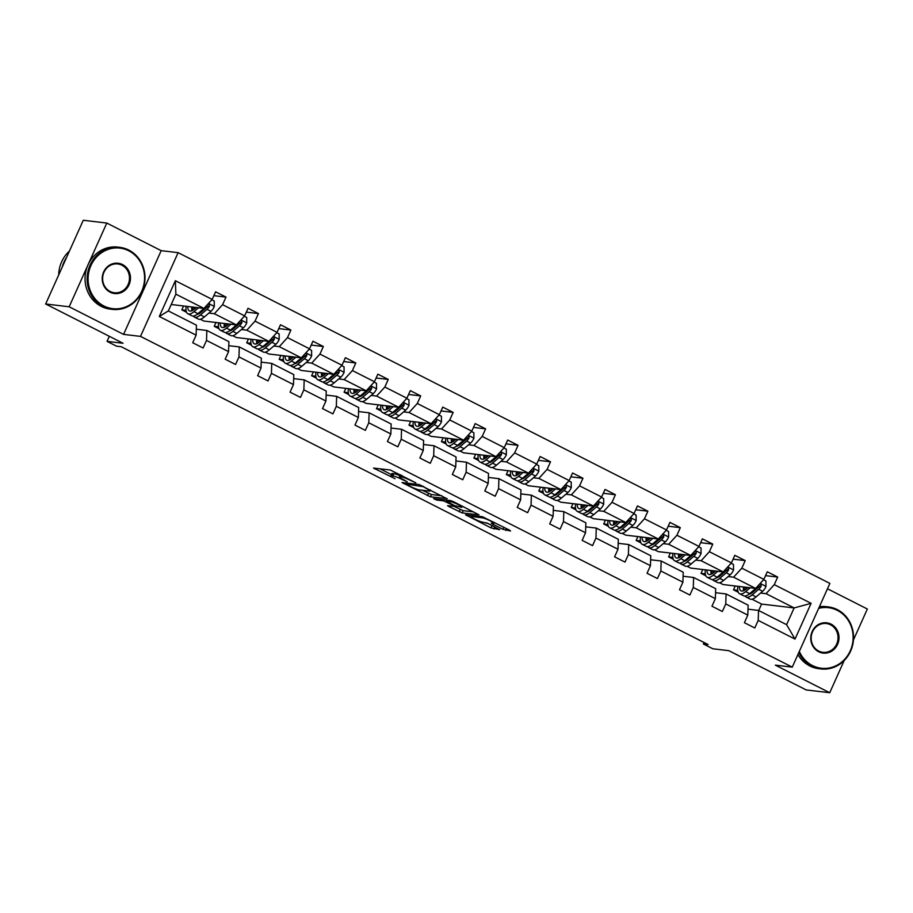 <?xml version="1.0" encoding="UTF-8"?>
<svg xmlns="http://www.w3.org/2000/svg" width="913" height="913" viewBox="0 0 913 913"><rect width="100%" height="100%" fill="white"/><g stroke="black" fill="none" stroke-linecap="round" stroke-linejoin="round"><path stroke-width="1.37" d="M415.814 482.817L390.365 470.012L373.554 468.084L395.044 478.709A7.852 0.959 -155.8 0 1 390.844 475.844A7.852 0.959 -155.8 0 1 391.472 475.753L392.852 475.913A7.852 0.959 -155.8 0 1 402.348 479.576L407.221 481.802L403.637 479.736A7.852 0.959 -155.8 0 1 399.426 476.86A7.852 0.959 -155.8 0 1 400.054 476.769L401.446 476.928A7.852 0.959 -155.8 0 1 410.93 480.592L415.814 482.817M45.65 303.983L83.277 220.273L106.798 223.057L69.171 306.779L45.65 303.983L123.038 343.265L107.038 341.359L116.51 346.164L121.212 346.723L708.066 644.532L703.352 643.973L712.825 648.778L728.814 650.672L806.202 689.943L829.723 692.727L844.217 660.487M853.45 639.945L867.35 609.017L827.475 588.771M502.915 529.3L510.538 531.001L509.42 530.076L482.361 516.701L465.539 514.761L490.954 527.885L499.742 529.666L488.124 523.537L482.361 522.065A6.562 0.799 -155.8 0 1 475.479 519.508A6.562 0.799 -155.8 0 1 470.914 516.598A6.562 0.799 -155.8 0 1 471.439 516.518L482.384 517.819A6.562 0.799 -155.8 0 1 489.265 520.364A6.562 0.799 -155.8 0 1 493.83 523.275A6.562 0.799 -155.8 0 1 493.305 523.354L491.285 523.172L492.598 524.073L502.915 529.3L503.839 527.235M69.171 306.779L123.575 334.386L140.499 336.383L792.256 667.129L775.32 665.132L829.723 692.727M447.039 498.772L418.85 484.472L402.04 482.532L430.411 496.809L447.119 498.578M453.578 501.728L478.983 514.852L462.161 512.912L448.888 506.544L447.575 505.642L454.514 506.407L453.396 505.482L443.581 500.872L436.562 500.039L433.572 498.601L450.611 500.586L453.578 501.728M747.998 609.176L758.532 610.432L786.607 624.675L795.029 639.089L758.212 620.395L754.8 627.973L744.403 622.7L747.804 615.122L725.755 603.927L722.354 611.505L711.946 606.232L715.358 598.654L693.298 587.458L689.897 595.036L679.5 589.764L682.901 582.186L660.852 570.99L657.44 578.568L647.043 573.296L650.444 565.718L628.395 554.522L624.994 562.1L614.586 556.827L617.998 549.249L595.949 538.054L592.537 545.632L582.14 540.359L585.541 532.781L563.492 521.585L560.091 529.163L549.683 523.891L553.095 516.313L531.046 505.117L527.634 512.695L517.237 507.423L520.638 499.845L498.589 488.649L495.177 496.227L484.78 490.954L488.193 483.365L466.132 472.181L462.731 479.759L452.323 474.486L455.735 466.897L433.686 455.713L430.274 463.29L419.877 458.018L423.278 450.429L401.229 439.244L397.828 446.822L387.42 441.55L390.832 433.96L368.784 422.776L365.371 430.354L354.974 425.081L358.375 417.492L336.326 406.308L332.914 413.886L322.517 408.613L325.93 401.024L303.869 389.84L300.468 397.417L290.06 392.134L293.472 384.556L271.423 373.371L268.011 380.949L257.614 375.665L261.015 368.087L238.966 356.903L235.565 364.481L225.157 359.197L228.57 351.619L206.521 340.435L203.108 348.013L192.711 342.729L196.112 335.151L159.296 316.469L175.364 280.713L212.181 299.407L215.594 291.818L225.99 297.102L222.578 304.68L244.638 315.875L248.039 308.286L258.447 313.57L255.035 321.148L277.084 332.343L280.496 324.754L290.893 330.038L287.492 337.616L309.541 348.812L312.942 341.222L323.35 346.506L319.938 354.084L341.987 365.28L345.399 357.691L355.796 362.975L352.395 370.552L374.444 381.748L377.845 374.17L388.253 379.443L384.841 387.021L406.901 398.216L410.302 390.638L420.699 395.911L417.298 403.489L439.347 414.685L442.759 407.107L453.156 412.379L449.755 419.957L471.804 431.153L475.205 423.575L485.613 428.848L482.201 436.425L504.25 447.621L507.662 440.043L518.059 445.316L514.658 452.894L536.707 464.089L540.108 456.511L550.516 461.784L547.104 469.362L569.164 480.558L572.565 472.98L582.962 478.252L579.561 485.83L601.61 497.026L605.022 489.448L615.419 494.72L612.018 502.298L634.067 513.494L637.468 505.916L647.876 511.189L644.464 518.778L666.513 529.962L669.925 522.384L680.322 527.657L676.921 535.246L698.97 546.431L702.371 538.853L712.779 544.125L709.367 551.714L731.427 562.899L734.828 555.321L745.225 560.593L741.824 568.183L763.873 579.367L767.285 571.789L777.682 577.062L774.281 584.651L811.098 603.333L795.029 639.089M758.532 610.432L758.212 620.395M140.499 336.383L178.126 252.661L829.883 583.407L792.256 667.129M728.152 576.571L733.596 577.21L755.656 588.406L723.096 584.548L719.535 582.745M720.391 575.647L719.124 575.498M705.281 573.855L701.047 573.353L702.77 569.518M705.783 575.761L701.047 573.353M755.656 588.406L763.873 579.367M733.596 577.21L741.824 568.183M715.541 592.708L726.075 593.952L748.124 605.148L747.804 615.122M726.075 593.952L725.755 603.927M695.706 560.103L701.15 560.742L723.199 571.937L690.65 568.08L687.09 566.277M687.934 559.178L686.679 559.03M672.824 557.387L668.601 556.884L670.325 553.05M673.338 559.292L668.601 556.884M723.199 571.937L731.427 562.899M701.15 560.742L709.367 551.714M683.095 576.24L693.618 577.484L715.678 588.68L715.358 598.654M693.618 577.484L693.298 587.458M663.249 543.634L668.693 544.274L690.742 555.469L658.193 551.612L654.632 549.809M655.488 542.71L654.222 542.562M640.378 540.918L636.144 540.416L637.867 536.582M640.88 542.824L636.144 540.416M690.742 555.469L698.97 546.431M668.693 544.274L676.921 535.246M650.638 559.772L661.172 561.016L683.221 572.211L682.901 582.186M661.172 561.016L660.852 570.99M630.803 527.166L636.247 527.805L658.296 539.001L625.747 535.144L622.187 533.34M623.031 526.242L621.764 526.093M607.921 524.45L603.687 523.948L605.422 520.113M608.435 526.356L603.687 523.948M658.296 539.001L666.513 529.962M636.247 527.805L644.464 518.778M618.192 543.303L628.715 544.547L650.764 555.743L650.444 565.718M628.715 544.547L628.395 554.522M598.346 510.698L603.79 511.337L625.839 522.533L593.29 518.675L589.73 516.861M590.585 509.774L589.319 509.625M575.464 507.982L571.241 507.48L572.965 503.645M575.977 509.888L571.241 507.48M625.839 522.533L634.067 513.494M603.79 511.337L612.018 502.298M585.735 526.835L596.269 528.079L618.318 539.275L617.998 549.249M596.269 528.079L595.949 538.054M565.889 494.23L571.333 494.869L593.393 506.064L560.833 502.207L557.272 500.392M558.128 493.305L556.862 493.157M543.018 491.514L538.784 491.011L540.507 487.177M543.52 493.419L538.784 491.011M593.393 506.064L601.61 497.026M571.333 494.869L579.561 485.83M553.278 510.367L563.812 511.611L585.861 522.807L585.541 532.781M563.812 511.611L563.492 521.585M533.443 477.761L538.887 478.401L560.936 489.596L528.387 485.739L524.827 483.924M525.671 476.837L524.416 476.689M510.561 475.045L506.338 474.543L508.062 470.709M511.075 476.951L506.338 474.543M560.936 489.596L569.164 480.558M538.887 478.401L547.104 469.362M520.832 493.899L531.366 495.143L553.415 506.338L553.095 516.313M531.366 495.143L531.046 505.117M500.986 461.293L506.43 461.932L528.479 473.128L495.93 469.271L492.369 467.456M493.225 460.369L491.959 460.22M478.115 458.577L473.881 458.075L475.605 454.24M478.617 460.483L473.881 458.075M528.479 473.128L536.707 464.089M506.43 461.932L514.658 452.894M488.375 477.431L498.909 478.674L520.958 489.87L520.638 499.845M498.909 478.674L498.589 488.649M468.54 444.825L473.984 445.464L496.033 456.66L463.484 452.802L459.924 450.988M460.768 443.901L459.501 443.752M445.658 442.109L441.424 441.607L443.159 437.761M446.172 444.015L441.424 441.607M496.033 456.66L504.25 447.621M473.984 445.464L482.201 436.425M455.929 460.962L466.452 462.206L488.512 473.402L488.193 483.365M466.452 462.206L466.132 472.181M436.083 428.345L441.527 428.996L463.576 440.192L431.027 436.334L427.467 434.52M428.323 427.432L427.056 427.284M413.201 425.641L408.978 425.138L410.702 421.292M413.715 427.546L408.978 425.138M463.576 440.192L471.804 431.153M441.527 428.996L449.755 419.957M423.472 444.494L434.006 445.738L456.055 456.934L455.735 466.897M434.006 445.738L433.686 455.713M403.626 411.877L409.081 412.528L431.13 423.712L398.57 419.866L395.009 418.051M395.865 410.964L394.599 410.816M380.755 409.172L376.521 408.67L378.244 404.824M381.257 411.078L376.521 408.67M431.13 423.712L439.347 414.685M409.081 412.528L417.298 403.489M391.015 428.026L401.549 429.27L423.598 440.465L423.278 450.429M401.549 429.27L401.229 439.244M371.18 395.409L376.624 396.059L398.673 407.244L366.124 403.386L362.564 401.583M363.42 394.496L362.153 394.348M348.298 392.704L344.075 392.202L345.799 388.356M348.812 394.61L344.075 392.202M398.673 407.244L406.901 398.216M376.624 396.059L384.841 387.021M358.569 411.558L369.103 412.802L391.152 423.997L390.832 433.96M369.103 412.802L368.784 422.776M338.723 378.941L344.167 379.591L366.227 390.775L333.667 386.918L330.107 385.115M330.963 378.028L329.696 377.879M315.852 376.236L311.618 375.734L313.342 371.888M316.355 378.142L311.618 375.734M366.227 390.775L374.444 381.748M344.167 379.591L352.395 370.552M326.112 395.089L336.646 396.333L358.695 407.529L358.375 417.492M336.646 396.333L336.326 406.308M306.277 362.472L311.721 363.123L333.77 374.307L301.222 370.45L297.661 368.647M298.505 361.559L297.239 361.411M283.395 359.768L279.161 359.266L280.896 355.419M283.909 361.674L279.161 359.266M333.77 374.307L341.987 365.28M311.721 363.123L319.938 354.084M293.666 378.621L304.189 379.865L326.249 391.061L325.93 401.024M304.189 379.865L303.869 389.84M273.82 346.004L279.264 346.655L301.313 357.839L268.764 353.982L265.204 352.178M266.06 345.091L264.793 344.943M250.938 343.299L246.715 342.797L248.439 338.951M251.452 345.205L246.715 342.797M301.313 357.839L309.541 348.812M279.264 346.655L287.492 337.616M261.209 362.153L271.743 363.397L293.792 374.592L293.472 384.556M271.743 363.397L271.423 373.371M241.363 329.536L246.818 330.186L268.867 341.371L236.307 337.513L232.758 335.71M233.602 328.623L232.336 328.475M218.492 326.831L214.258 326.329L215.982 322.483M218.994 328.737L214.258 326.329M268.867 341.371L277.084 332.343M246.818 330.186L255.035 321.148M228.752 345.685L239.286 346.929L261.335 358.124L261.015 368.087M239.286 346.929L238.966 356.903M208.917 313.068L214.361 313.718L236.41 324.902L203.861 321.045L200.301 319.242M201.157 312.155L199.89 311.995M186.035 310.363L181.813 309.861L183.536 306.015M186.549 312.269L181.813 309.861M236.41 324.902L244.638 315.875M214.361 313.718L222.578 304.68M196.306 329.216L206.84 330.46L228.889 341.645L228.57 351.619M206.84 330.46L206.521 340.435M175.364 280.713L175.878 294.18L203.964 308.434L171.245 304.497M203.964 308.434L212.181 299.407M123.575 334.386L161.19 250.664L106.798 223.057M161.19 250.664L178.126 252.661M109.32 336.304L107.038 341.359M704.026 642.49L703.352 643.973M786.607 624.675L794.139 607.932L766.053 593.678L760.609 593.039M758.692 610.512L761.59 604.075L794.139 607.932L811.098 603.333M175.878 294.18L168.346 310.934L196.432 325.176L196.112 335.151M752.848 592.115L751.582 591.966M737.727 590.323L733.504 589.821L735.227 585.986M761.59 604.075L751.992 599.213M738.24 592.229L733.504 589.821M168.346 310.934L159.296 316.469M766.053 593.678L774.281 584.651M213.859 295.664L225.99 297.102M246.316 312.132L258.447 313.57M278.762 328.6L290.893 330.038M311.219 345.068L323.35 346.506M343.676 361.537L355.796 362.975M376.122 378.005L388.253 379.443M408.579 394.473L420.699 395.911M441.025 410.941L453.156 412.379M473.482 427.41L485.613 428.848M505.939 443.878L518.059 445.316M538.385 460.346L550.516 461.784M570.842 476.814L582.962 478.252M603.288 493.282L615.419 494.72M635.745 509.751L647.876 511.189M668.202 526.219L680.322 527.657M700.648 542.687L712.779 544.125M733.105 559.167L745.225 560.593M765.551 575.635L777.682 577.062M399.94 475.719A7.852 0.959 -155.8 0 0 393.868 473.653L392.852 475.913M390.844 475.844L391.86 473.585A7.852 0.959 -155.8 0 1 392.487 473.482L393.868 473.653M379.968 468.78L391.403 474.589M422.24 490.235L431.427 494.538L441.835 495.77M422.776 486.606L406.102 484.073L409.846 486.23A7.852 0.959 -155.8 0 0 419.341 489.893L429.315 491.068A7.852 0.959 -155.8 0 0 429.943 490.977A7.852 0.959 -155.8 0 0 425.732 488.113L422.959 486.195M473.585 511.885L463.176 510.652L462.161 512.912M453.989 506.35L463.176 510.652M461.51 507.24A6.562 0.799 -155.8 0 0 462.024 507.16A6.562 0.799 -155.8 0 0 457.47 504.25A6.562 0.799 -155.8 0 0 450.577 501.694L446.525 501.271L454.685 505.642L461.51 507.24M486.207 522.692L493.876 526.459M196.284 307.533L194.423 309.119A15.875 5.695 116.9 0 1 189.368 310.865A15.875 5.695 116.9 0 1 187.747 306.517M198.509 307.795L193.99 311.653A19.116 6.859 116.9 0 1 187.895 313.764A19.116 6.859 116.9 0 1 186.126 306.323M211.85 299.761L214.235 300.97L214.293 306.563A6.619 2.374 116.9 0 1 210.96 311.322L204.386 316.937A19.116 6.859 116.9 0 1 198.292 319.048L194.343 317.039A19.116 6.859 -63.1 0 0 200.438 314.928L207.011 309.313A6.619 2.374 -63.1 0 0 209.454 306.232L209.191 304.44L207.787 304.223M198.349 314.026A15.875 5.695 116.9 0 1 198.235 313.41M206.635 305.501A6.619 2.374 116.9 0 1 204.512 308.046L197.938 313.661A19.116 6.859 116.9 0 1 191.844 315.772L187.895 313.764M191.81 306.996A15.875 5.695 -63.1 0 0 191.901 310.751M193.031 307.145A19.116 6.859 -63.1 0 0 192.483 310.477M193.271 316.046A19.116 6.859 -63.1 0 0 194.343 317.039M209.454 306.232L208.107 306.072A3.378 1.21 116.9 0 1 207.445 306.779L200.871 312.394A15.875 5.695 116.9 0 1 197.06 314.369M194.218 309.29A15.875 5.695 116.9 0 1 194.446 307.316M128.744 250.79A30.494 28.212 96.8 0 0 90.958 265.512A30.494 28.212 96.8 0 0 103.934 305.992A30.494 28.212 96.8 0 0 141.72 291.27A30.494 28.212 96.8 0 0 128.744 250.79M103.34 306.642A31.247 28.908 -83.2 0 1 88.333 269.94A31.247 28.908 -83.2 0 1 119.729 247.332A31.247 28.908 -83.2 0 1 128.767 250.071A31.247 28.908 -83.2 0 1 143.786 286.762A31.247 28.908 -83.2 0 1 112.379 309.381A31.247 28.908 -83.2 0 1 103.34 306.642M122.547 264.587A15.247 14.106 -83.2 0 1 129.03 284.833A15.247 14.106 -83.2 0 1 110.131 292.194A15.247 14.106 -83.2 0 1 103.648 271.948A15.247 14.106 -83.2 0 1 122.547 264.587M110.153 291.475A14.494 13.41 96.8 0 0 114.353 292.753A14.494 13.41 96.8 0 0 128.927 282.254A14.494 13.41 96.8 0 0 121.954 265.238A14.494 13.41 96.8 0 0 117.766 263.96A14.494 13.41 96.8 0 0 103.192 274.448A14.494 13.41 96.8 0 0 110.153 291.475M58.706 274.939A31.247 28.908 -83.2 0 1 69.422 251.109M62.164 267.235A31.247 28.908 -83.2 0 1 66.626 257.318M112.379 309.381L110.313 309.13A31.247 28.908 -83.2 0 1 101.275 306.391A31.247 28.908 -83.2 0 1 86.256 269.7A31.247 28.908 -83.2 0 1 117.663 247.081L119.729 247.332M799.32 651.414A30.494 28.212 96.8 0 0 812.479 665.566A30.494 28.212 96.8 0 0 850.265 650.832A30.494 28.212 96.8 0 0 837.289 610.352A30.494 28.212 96.8 0 0 818.676 608.366M819.109 607.385A31.247 28.908 -83.2 0 1 828.285 606.894A31.247 28.908 -83.2 0 1 837.312 609.633A31.247 28.908 -83.2 0 1 852.331 646.336A31.247 28.908 -83.2 0 1 820.924 668.944A31.247 28.908 -83.2 0 1 811.897 666.205A31.247 28.908 -83.2 0 1 798.807 652.567M831.092 624.15A15.247 14.106 -83.2 0 1 837.575 644.395A15.247 14.106 -83.2 0 1 818.687 651.756A15.247 14.106 -83.2 0 1 812.193 631.511A15.247 14.106 -83.2 0 1 831.092 624.15M818.71 651.049A14.494 13.41 96.8 0 0 822.898 652.316A14.494 13.41 96.8 0 0 837.472 641.828A14.494 13.41 96.8 0 0 830.499 624.8A14.494 13.41 96.8 0 0 826.311 623.522A14.494 13.41 96.8 0 0 811.737 634.021A14.494 13.41 96.8 0 0 818.71 651.049M820.924 668.944L818.858 668.704A31.247 28.908 -83.2 0 1 809.82 665.965A31.247 28.908 -83.2 0 1 797.905 654.564M819.418 606.711A31.247 28.908 -83.2 0 1 826.208 606.654L828.285 606.894M228.741 324.001L226.881 325.587A15.875 5.695 116.9 0 1 221.813 327.333A15.875 5.695 116.9 0 1 220.204 322.985M230.966 324.263L226.435 328.121A19.116 6.859 116.9 0 1 220.341 330.232A19.116 6.859 116.9 0 1 218.584 322.791M244.307 316.229L246.693 317.45L246.738 323.031A6.619 2.374 116.9 0 1 243.417 327.79L236.844 333.405A19.116 6.859 116.9 0 1 230.749 335.516L226.789 333.507A19.116 6.859 -63.1 0 0 232.895 331.396L239.457 325.793A6.619 2.374 -63.1 0 0 241.911 322.7L241.648 320.908L240.245 320.691M230.806 330.495A15.875 5.695 116.9 0 1 230.692 329.878M239.092 321.969A6.619 2.374 116.9 0 1 236.958 324.526L230.396 330.129A19.116 6.859 116.9 0 1 224.301 332.241L220.341 330.232M224.267 323.464A15.875 5.695 -63.1 0 0 224.358 327.219M225.488 323.613A19.116 6.859 -63.1 0 0 224.929 326.945M225.728 332.515A19.116 6.859 -63.1 0 0 226.789 333.507M241.911 322.7L240.553 322.54A3.378 1.21 116.9 0 1 239.891 323.248L233.329 328.863A15.875 5.695 116.9 0 1 229.517 330.837M226.675 325.758A15.875 5.695 116.9 0 1 226.903 323.784M261.186 340.469L259.326 342.055A15.875 5.695 116.9 0 1 254.271 343.802A15.875 5.695 116.9 0 1 252.65 339.453M263.423 340.732L258.893 344.589A19.116 6.859 116.9 0 1 252.798 346.7A19.116 6.859 116.9 0 1 251.041 339.259M276.753 332.697L279.15 333.918L279.195 339.499A6.619 2.374 116.9 0 1 275.863 344.258L269.289 349.873A19.116 6.859 116.9 0 1 263.195 351.984L259.246 349.976A19.116 6.859 -63.1 0 0 265.341 347.864L271.914 342.261A6.619 2.374 -63.1 0 0 274.357 339.168L274.094 337.376L272.69 337.159M263.264 346.963A15.875 5.695 116.9 0 1 263.138 346.347M271.538 338.438A6.619 2.374 116.9 0 1 269.415 340.994L262.841 346.598A19.116 6.859 116.9 0 1 256.747 348.709L252.798 346.7M256.724 339.933A15.875 5.695 -63.1 0 0 256.804 343.687M257.945 340.081A19.116 6.859 -63.1 0 0 257.386 343.414M258.185 348.983A19.116 6.859 -63.1 0 0 259.246 349.976M274.357 339.168L273.01 339.008A3.378 1.21 116.9 0 1 272.348 339.716L265.774 345.331A15.875 5.695 116.9 0 1 261.963 347.305M259.121 342.227A15.875 5.695 116.9 0 1 259.36 340.252M293.644 356.937L291.783 358.524A15.875 5.695 116.9 0 1 286.716 360.27A15.875 5.695 116.9 0 1 285.107 355.922M295.869 357.2L291.35 361.057A19.116 6.859 116.9 0 1 285.244 363.169A19.116 6.859 116.9 0 1 283.487 355.728M309.21 349.165L311.595 350.387L311.641 355.967A6.619 2.374 116.9 0 1 308.32 360.726L301.747 366.341A19.116 6.859 116.9 0 1 295.652 368.453L291.704 366.444A19.116 6.859 -63.1 0 0 297.798 364.333L304.36 358.729A6.619 2.374 -63.1 0 0 306.814 355.636L306.551 353.845L305.147 353.628M295.709 363.431A15.875 5.695 116.9 0 1 295.595 362.815M303.995 354.906A6.619 2.374 116.9 0 1 301.872 357.462L295.298 363.066A19.116 6.859 116.9 0 1 289.204 365.177L285.244 363.169M289.17 356.401A15.875 5.695 -63.1 0 0 289.261 360.167M290.391 356.549A19.116 6.859 -63.1 0 0 289.832 359.893M290.631 365.451A19.116 6.859 -63.1 0 0 291.704 366.444M306.814 355.636L305.456 355.477A3.378 1.21 116.9 0 1 304.794 356.184L298.231 361.799A15.875 5.695 116.9 0 1 294.42 363.773M291.578 358.695A15.875 5.695 116.9 0 1 291.806 356.721M326.089 373.406L324.229 374.992A15.875 5.695 116.9 0 1 319.173 376.738A15.875 5.695 116.9 0 1 317.564 372.39M328.326 373.668L323.795 377.526A19.116 6.859 116.9 0 1 317.701 379.637A19.116 6.859 116.9 0 1 315.944 372.196M341.667 365.634L344.053 366.855L344.098 372.436A6.619 2.374 116.9 0 1 340.766 377.195L334.204 382.809A19.116 6.859 116.9 0 1 328.098 384.921L324.149 382.912A19.116 6.859 -63.1 0 0 330.244 380.801L336.817 375.197A6.619 2.374 -63.1 0 0 339.271 372.105L339.008 370.313L337.605 370.096M328.166 379.899A15.875 5.695 116.9 0 1 328.052 379.283M336.441 371.374A6.619 2.374 116.9 0 1 334.318 373.931L327.756 379.534A19.116 6.859 116.9 0 1 321.65 381.645L317.701 379.637M321.627 372.869A15.875 5.695 -63.1 0 0 321.718 376.635M322.848 373.018A19.116 6.859 -63.1 0 0 322.289 376.361M323.088 381.919A19.116 6.859 -63.1 0 0 324.149 382.912M339.271 372.105L337.913 371.945A3.378 1.21 116.9 0 1 337.251 372.652L330.677 378.267A15.875 5.695 116.9 0 1 326.877 380.242M324.024 375.163A15.875 5.695 116.9 0 1 324.263 373.189M358.547 389.874L356.686 391.46A15.875 5.695 116.9 0 1 351.631 393.206A15.875 5.695 116.9 0 1 350.01 388.858M360.772 390.136L356.253 393.994A19.116 6.859 116.9 0 1 350.158 396.105A19.116 6.859 116.9 0 1 348.389 388.664M374.113 382.102L376.498 383.323L376.555 388.904A6.619 2.374 116.9 0 1 373.223 393.663L366.649 399.278A19.116 6.859 116.9 0 1 360.555 401.389L356.606 399.38A19.116 6.859 -63.1 0 0 362.701 397.269L369.274 391.666A6.619 2.374 -63.1 0 0 371.717 388.573L371.454 386.781L370.05 386.564M360.612 396.368A15.875 5.695 116.9 0 1 360.498 395.751M368.898 387.842A6.619 2.374 116.9 0 1 366.775 390.399L360.201 396.002A19.116 6.859 116.9 0 1 354.107 398.114L350.158 396.105M354.073 389.337A15.875 5.695 -63.1 0 0 354.164 393.104M355.294 389.486A19.116 6.859 -63.1 0 0 354.735 392.83M355.534 398.388A19.116 6.859 -63.1 0 0 356.606 399.38M371.717 388.573L370.37 388.413A3.378 1.21 116.9 0 1 369.708 389.121L363.134 394.736A15.875 5.695 116.9 0 1 359.323 396.71M356.481 391.631A15.875 5.695 116.9 0 1 356.709 389.657M391.004 406.342L389.132 407.928A15.875 5.695 116.9 0 1 384.076 409.675A15.875 5.695 116.9 0 1 382.467 405.326M393.229 406.605L388.698 410.473A19.116 6.859 116.9 0 1 382.604 412.573A19.116 6.859 116.9 0 1 380.847 405.132M406.57 398.57L408.956 399.791L409.001 405.372A6.619 2.374 116.9 0 1 405.68 410.131L399.107 415.746A19.116 6.859 116.9 0 1 393.012 417.857L389.052 415.849A19.116 6.859 -63.1 0 0 395.158 413.737L401.72 408.134A6.619 2.374 -63.1 0 0 404.174 405.041L403.911 403.249L402.507 403.044M393.069 412.836A15.875 5.695 116.9 0 1 392.955 412.22M401.355 404.311A6.619 2.374 116.9 0 1 399.221 406.867L392.658 412.471A19.116 6.859 116.9 0 1 386.564 414.582L382.604 412.573M386.53 405.806A15.875 5.695 -63.1 0 0 386.621 409.572M387.751 405.954A19.116 6.859 -63.1 0 0 387.192 409.298M387.991 414.856A19.116 6.859 -63.1 0 0 389.052 415.849M404.174 405.041L402.816 404.881A3.378 1.21 116.9 0 1 402.154 405.589L395.591 411.204A15.875 5.695 116.9 0 1 391.78 413.178M388.938 408.1A15.875 5.695 116.9 0 1 389.166 406.125M423.449 422.81L421.589 424.397A15.875 5.695 116.9 0 1 416.533 426.143A15.875 5.695 116.9 0 1 414.913 421.795M425.686 423.073L421.155 426.942A19.116 6.859 116.9 0 1 415.061 429.042A19.116 6.859 116.9 0 1 413.304 421.601M439.016 415.05L441.413 416.26L441.458 421.84A6.619 2.374 116.9 0 1 438.126 426.599L431.552 432.214A19.116 6.859 116.9 0 1 425.458 434.326L421.509 432.317A19.116 6.859 -63.1 0 0 427.604 430.206L434.177 424.602A6.619 2.374 -63.1 0 0 436.619 421.521L436.357 419.718L434.953 419.512M425.526 429.304A15.875 5.695 116.9 0 1 425.401 428.688M433.801 420.779A6.619 2.374 116.9 0 1 431.678 423.335L425.104 428.939A19.116 6.859 116.9 0 1 419.01 431.05L415.061 429.042M418.987 422.274A15.875 5.695 -63.1 0 0 419.067 426.04M420.208 422.422A19.116 6.859 -63.1 0 0 419.649 425.766M420.448 431.324A19.116 6.859 -63.1 0 0 421.509 432.317M436.619 421.521L435.273 421.35A3.378 1.21 116.9 0 1 434.611 422.057L428.037 427.672A15.875 5.695 116.9 0 1 424.225 429.646M421.384 424.568A15.875 5.695 116.9 0 1 421.623 422.593M455.907 439.279L454.046 440.865A15.875 5.695 116.9 0 1 448.979 442.622A15.875 5.695 116.9 0 1 447.37 438.263M458.132 439.541L453.613 443.41A19.116 6.859 116.9 0 1 447.507 445.51A19.116 6.859 116.9 0 1 445.749 438.069M471.473 431.518L473.858 432.728L473.904 438.308A6.619 2.374 116.9 0 1 470.583 443.079L464.009 448.682A19.116 6.859 116.9 0 1 457.915 450.794L453.966 448.785A19.116 6.859 -63.1 0 0 460.061 446.674L466.623 441.07A6.619 2.374 -63.1 0 0 469.077 437.989L468.814 436.186L467.41 435.98M457.972 445.772A15.875 5.695 116.9 0 1 457.858 445.156M466.258 437.247A6.619 2.374 116.9 0 1 464.135 439.804L457.561 445.407A19.116 6.859 116.9 0 1 451.467 447.518L447.507 445.51M451.433 438.742A15.875 5.695 -63.1 0 0 451.524 442.508M452.654 438.891A19.116 6.859 -63.1 0 0 452.095 442.234M452.894 447.792A19.116 6.859 -63.1 0 0 453.966 448.785M469.077 437.989L467.718 437.818A3.378 1.21 116.9 0 1 467.057 438.525L460.494 444.14A15.875 5.695 116.9 0 1 456.683 446.115M453.841 441.036A15.875 5.695 116.9 0 1 454.069 439.062M488.352 455.747L486.492 457.333A15.875 5.695 116.9 0 1 481.436 459.091A15.875 5.695 116.9 0 1 479.827 454.731M490.589 456.009L486.058 459.878A19.116 6.859 116.9 0 1 479.964 461.978A19.116 6.859 116.9 0 1 478.207 454.537M503.93 447.986L506.316 449.196L506.361 454.777A6.619 2.374 116.9 0 1 503.029 459.547L496.467 465.151A19.116 6.859 116.9 0 1 490.361 467.262L486.412 465.253A19.116 6.859 -63.1 0 0 492.506 463.142L499.08 457.539A6.619 2.374 -63.1 0 0 501.534 454.457L501.271 452.654L499.868 452.449M490.429 462.24A15.875 5.695 116.9 0 1 490.315 461.624M498.703 453.715A6.619 2.374 116.9 0 1 496.581 456.272L490.019 461.875A19.116 6.859 116.9 0 1 483.913 463.987L479.964 461.978M483.89 455.21A15.875 5.695 -63.1 0 0 483.981 458.977M485.111 455.359A19.116 6.859 -63.1 0 0 484.552 458.703M485.351 464.261A19.116 6.859 -63.1 0 0 486.412 465.253M501.534 454.457L500.176 454.297A3.378 1.21 116.9 0 1 499.514 454.994L492.94 460.609A15.875 5.695 116.9 0 1 489.14 462.583M486.287 457.504A15.875 5.695 116.9 0 1 486.526 455.53M520.809 472.215L518.949 473.801A15.875 5.695 116.9 0 1 513.882 475.559A15.875 5.695 116.9 0 1 512.273 471.199M523.035 472.478L518.516 476.346A19.116 6.859 116.9 0 1 512.421 478.446A19.116 6.859 116.9 0 1 510.652 471.017M536.376 464.455L538.761 465.664L538.807 471.245A6.619 2.374 116.9 0 1 535.486 476.015L528.912 481.619A19.116 6.859 116.9 0 1 522.818 483.73L518.869 481.722A19.116 6.859 -63.1 0 0 524.964 479.61L531.537 474.007A6.619 2.374 -63.1 0 0 533.979 470.925L533.717 469.122L532.313 468.917M522.875 478.72A15.875 5.695 116.9 0 1 522.761 478.092M531.161 470.184A6.619 2.374 116.9 0 1 529.038 472.74L522.464 478.344A19.116 6.859 116.9 0 1 516.37 480.455L512.421 478.446M516.336 471.69A15.875 5.695 -63.1 0 0 516.427 475.445M517.557 471.827A19.116 6.859 -63.1 0 0 516.998 475.171M517.797 480.729A19.116 6.859 -63.1 0 0 518.869 481.722M533.979 470.925L532.633 470.766A3.378 1.21 116.9 0 1 531.971 471.462L525.397 477.077A15.875 5.695 116.9 0 1 521.585 479.051M518.744 473.973A15.875 5.695 116.9 0 1 518.972 471.998M553.267 488.683L551.395 490.27A15.875 5.695 116.9 0 1 546.339 492.027A15.875 5.695 116.9 0 1 544.73 487.668M555.492 488.946L550.961 492.815A19.116 6.859 116.9 0 1 544.867 494.926A19.116 6.859 116.9 0 1 543.109 487.485M568.833 480.923L571.218 482.132L571.264 487.713A6.619 2.374 116.9 0 1 567.943 492.484L561.369 498.087A19.116 6.859 116.9 0 1 555.275 500.198L551.315 498.19A19.116 6.859 -63.1 0 0 557.409 496.079L563.983 490.475A6.619 2.374 -63.1 0 0 566.437 487.394L566.174 485.59L564.77 485.385M555.332 495.188A15.875 5.695 116.9 0 1 555.218 494.561M563.618 486.652A6.619 2.374 116.9 0 1 561.484 489.208L554.921 494.812A19.116 6.859 116.9 0 1 548.827 496.923L544.867 494.926M548.793 488.158A15.875 5.695 -63.1 0 0 548.884 491.913M550.014 488.295A19.116 6.859 -63.1 0 0 549.455 491.639M550.254 497.197A19.116 6.859 -63.1 0 0 551.315 498.19M566.437 487.394L565.079 487.234A3.378 1.21 116.9 0 1 564.417 487.93L557.854 493.545A15.875 5.695 116.9 0 1 554.043 495.519M551.201 490.441A15.875 5.695 116.9 0 1 551.429 488.466M585.712 505.151L583.852 506.738A15.875 5.695 116.9 0 1 578.796 508.495A15.875 5.695 116.9 0 1 577.176 504.136M587.949 505.414L583.418 509.283A19.116 6.859 116.9 0 1 577.324 511.394A19.116 6.859 116.9 0 1 575.567 503.953M601.279 497.391L603.676 498.601L603.721 504.181A6.619 2.374 116.9 0 1 600.389 508.952L593.815 514.555A19.116 6.859 116.9 0 1 587.721 516.667L583.772 514.658A19.116 6.859 -63.1 0 0 589.866 512.547L596.44 506.943A6.619 2.374 -63.1 0 0 598.882 503.862L598.62 502.059L597.216 501.853M587.778 511.657A15.875 5.695 116.9 0 1 587.664 511.029M596.063 503.12A6.619 2.374 116.9 0 1 593.941 505.676L587.367 511.28A19.116 6.859 116.9 0 1 581.273 513.391L577.324 511.394M581.25 504.627A15.875 5.695 -63.1 0 0 581.33 508.381M582.471 504.763A19.116 6.859 -63.1 0 0 581.912 508.107M582.699 513.665A19.116 6.859 -63.1 0 0 583.772 514.658M598.882 503.862L597.536 503.702A3.378 1.21 116.9 0 1 596.874 504.398L590.3 510.013A15.875 5.695 116.9 0 1 586.488 511.988M583.647 506.909A15.875 5.695 116.9 0 1 583.886 504.935M618.169 521.62L616.309 523.206A15.875 5.695 116.9 0 1 611.242 524.964A15.875 5.695 116.9 0 1 609.633 520.604M620.395 521.882L615.876 525.751A19.116 6.859 116.9 0 1 609.77 527.862A19.116 6.859 116.9 0 1 608.012 520.421M633.736 513.859L636.121 515.069L636.167 520.65A6.619 2.374 116.9 0 1 632.846 525.42L626.272 531.024A19.116 6.859 116.9 0 1 620.178 533.135L616.229 531.126A19.116 6.859 -63.1 0 0 622.324 529.026L628.886 523.411A6.619 2.374 -63.1 0 0 631.34 520.33L631.077 518.527L629.673 518.322M620.235 528.125A15.875 5.695 116.9 0 1 620.121 527.497M628.521 519.588A6.619 2.374 116.9 0 1 626.398 522.145L619.824 527.76A19.116 6.859 116.9 0 1 613.73 529.86L609.77 527.862M613.696 521.095A15.875 5.695 -63.1 0 0 613.787 524.849M614.917 521.232A19.116 6.859 -63.1 0 0 614.358 524.576M615.157 530.133A19.116 6.859 -63.1 0 0 616.229 531.126M631.34 520.33L629.981 520.17A3.378 1.21 116.9 0 1 629.319 520.866L622.757 526.481A15.875 5.695 116.9 0 1 618.946 528.456M616.104 523.377A15.875 5.695 116.9 0 1 616.332 521.403M650.615 538.088L648.755 539.674A15.875 5.695 116.9 0 1 643.699 541.432A15.875 5.695 116.9 0 1 642.09 537.072M652.852 538.35L648.321 542.219A19.116 6.859 116.9 0 1 642.227 544.331A19.116 6.859 116.9 0 1 640.47 536.89M666.182 530.327L668.578 531.537L668.624 537.118A6.619 2.374 116.9 0 1 665.292 541.888L658.73 547.492A19.116 6.859 116.9 0 1 652.624 549.603L648.675 547.595A19.116 6.859 -63.1 0 0 654.769 545.495L661.343 539.88A6.619 2.374 -63.1 0 0 663.797 536.798L663.534 534.995L662.13 534.79M652.692 544.593A15.875 5.695 116.9 0 1 652.567 543.965M660.966 536.057A6.619 2.374 116.9 0 1 658.844 538.613L652.281 544.228A19.116 6.859 116.9 0 1 646.176 546.328L642.227 544.331M646.153 537.563A15.875 5.695 -63.1 0 0 646.244 541.318M647.374 537.7A19.116 6.859 -63.1 0 0 646.815 541.044M647.614 546.602A19.116 6.859 -63.1 0 0 648.675 547.595M663.797 536.798L662.439 536.639A3.378 1.21 116.9 0 1 661.777 537.335L655.203 542.95A15.875 5.695 116.9 0 1 651.403 544.924M648.55 539.845A15.875 5.695 116.9 0 1 648.789 537.871M683.072 554.556L681.212 556.143A15.875 5.695 116.9 0 1 676.145 557.9A15.875 5.695 116.9 0 1 674.536 553.54M685.298 554.819L680.778 558.688A19.116 6.859 116.9 0 1 674.684 560.799A19.116 6.859 116.9 0 1 672.915 553.358M698.639 546.796L701.024 548.005L701.07 553.586A6.619 2.374 116.9 0 1 697.749 558.357L691.175 563.96A19.116 6.859 116.9 0 1 685.081 566.071L681.132 564.063A19.116 6.859 -63.1 0 0 687.227 561.963L693.8 556.348A6.619 2.374 -63.1 0 0 696.242 553.267L695.98 551.463L694.576 551.258M685.138 561.061A15.875 5.695 116.9 0 1 685.024 560.434M693.424 552.525A6.619 2.374 116.9 0 1 691.301 555.081L684.727 560.696A19.116 6.859 116.9 0 1 678.633 562.796L674.684 560.799M678.599 554.031A15.875 5.695 -63.1 0 0 678.69 557.786M679.82 554.168A19.116 6.859 -63.1 0 0 679.261 557.512M680.059 563.07A19.116 6.859 -63.1 0 0 681.132 564.063M696.242 553.267L694.896 553.107A3.378 1.21 116.9 0 1 694.234 553.814L687.66 559.418A15.875 5.695 116.9 0 1 683.848 561.392M681.007 556.314A15.875 5.695 116.9 0 1 681.235 554.339M715.53 571.024L713.658 572.611A15.875 5.695 116.9 0 1 708.602 574.368A15.875 5.695 116.9 0 1 706.993 570.02M717.755 571.287L713.224 575.156A19.116 6.859 116.9 0 1 707.13 577.267A19.116 6.859 116.9 0 1 705.372 569.826M731.096 563.264L733.481 564.474L733.527 570.054A6.619 2.374 116.9 0 1 730.195 574.825L723.632 580.428A19.116 6.859 116.9 0 1 717.538 582.54L713.578 580.531A19.116 6.859 -63.1 0 0 719.672 578.431L726.246 572.816A6.619 2.374 -63.1 0 0 728.7 569.735L728.437 567.932L727.033 567.726M717.595 577.53A15.875 5.695 116.9 0 1 717.481 576.902M725.869 568.993A6.619 2.374 116.9 0 1 723.747 571.549L717.184 577.164A19.116 6.859 116.9 0 1 711.09 579.264L707.13 577.267M711.056 570.499A15.875 5.695 -63.1 0 0 711.147 574.254M712.277 570.636A19.116 6.859 -63.1 0 0 711.718 573.98M712.517 579.55A19.116 6.859 -63.1 0 0 713.578 580.531M728.7 569.735L727.341 569.575A3.378 1.21 116.9 0 1 726.68 570.283L720.117 575.886A15.875 5.695 116.9 0 1 716.306 577.861M713.464 572.782A15.875 5.695 116.9 0 1 713.692 570.808M747.975 587.493L746.115 589.079A15.875 5.695 116.9 0 1 741.059 590.837A15.875 5.695 116.9 0 1 739.439 586.488M750.201 587.755L745.681 591.624A19.116 6.859 116.9 0 1 739.587 593.735A19.116 6.859 116.9 0 1 737.83 586.294M763.542 579.732L765.939 580.942L765.984 586.523A6.619 2.374 116.9 0 1 762.652 591.293L756.078 596.897A19.116 6.859 116.9 0 1 749.984 599.008L746.035 596.999A19.116 6.859 -63.1 0 0 752.129 594.899L758.703 589.284A6.619 2.374 -63.1 0 0 761.145 586.203L760.883 584.4L759.479 584.194M750.041 593.998A15.875 5.695 116.9 0 1 749.927 593.37M758.326 585.461A6.619 2.374 116.9 0 1 756.204 588.018L749.63 593.633A19.116 6.859 116.9 0 1 743.536 595.733L739.587 593.735M743.513 586.968A15.875 5.695 -63.1 0 0 743.593 590.722M744.734 587.105A19.116 6.859 -63.1 0 0 744.175 590.449M744.962 596.018A19.116 6.859 -63.1 0 0 746.035 596.999M761.145 586.203L759.799 586.043A3.378 1.21 116.9 0 1 759.137 586.751L752.563 592.354A15.875 5.695 116.9 0 1 748.751 594.329M745.91 589.25A15.875 5.695 116.9 0 1 746.138 587.276M402.051 475.582L401.446 476.928M400.853 474.977L400.054 476.769M392.487 473.482L391.472 475.753M375.209 468.221L374.866 468.974M431.427 494.538L430.411 496.809M428.459 493.397L427.444 495.656M403.694 482.68L403.352 483.434M420.961 485.214L420.699 485.807M406.582 483.023L406.102 484.073M460.22 509.511L459.193 511.771M449.23 505.779L448.888 506.544M444.06 499.81L443.581 500.872M437.042 498.977L436.562 500.039M451.033 500.678L450.577 501.694M447.199 500.187L446.719 501.237M492.94 523.309L492.598 524.073M482.829 516.804L482.384 517.819M471.907 515.457L471.439 516.518M494.846 526.949L493.922 529.026M491.97 525.626L490.954 527.885M467.194 514.898L466.851 515.662M506.669 528.673L505.87 530.442M214.281 306.414L208.484 303.47M197.938 313.661L193.99 311.653M204.386 316.937L200.438 314.928M210.96 311.322L207.011 309.313M246.738 322.882L240.929 319.938M230.396 330.129L226.435 328.121M236.844 333.405L232.895 331.396M243.417 327.79L239.457 325.793M279.195 339.351L273.386 336.406M262.841 346.598L258.893 344.589M269.289 349.873L265.341 347.864M275.863 344.258L271.914 342.261M311.641 355.819L305.832 352.875M295.298 363.066L291.35 361.057M301.747 366.341L297.798 364.333M308.32 360.726L304.36 358.729M344.098 372.287L338.289 369.343M327.756 379.534L323.795 377.526M334.204 382.809L330.244 380.801M340.766 377.195L336.817 375.197M376.544 388.755L370.746 385.811M360.201 396.002L356.253 393.994M366.649 399.278L362.701 397.269M373.223 393.663L369.274 391.666M409.001 405.235L403.192 402.279M392.658 412.471L388.698 410.473M399.107 415.746L395.158 413.737M405.68 410.131L401.72 408.134M441.458 421.703L435.649 418.747M425.104 428.939L421.155 426.942M431.552 432.214L427.604 430.206M438.126 426.599L434.177 424.602M473.904 438.172L468.095 435.216M457.561 445.407L453.613 443.41M464.009 448.682L460.061 446.674M470.583 443.079L466.623 441.07M506.361 454.64L500.552 451.684M490.019 461.875L486.058 459.878M496.467 465.151L492.506 463.142M503.029 459.547L499.08 457.539M538.807 471.108L533.009 468.152M522.464 478.344L518.516 476.346M528.912 481.619L524.964 479.61M535.486 476.015L531.537 474.007M571.264 487.576L565.455 484.62M554.921 494.812L550.961 492.815M561.369 498.087L557.409 496.079M567.943 492.484L563.983 490.475M603.721 504.044L597.912 501.089M587.367 511.28L583.418 509.283M593.815 514.555L589.866 512.547M600.389 508.952L596.44 506.943M636.167 520.513L630.358 517.568M619.824 527.76L615.876 525.751M626.272 531.024L622.324 529.026M632.846 525.42L628.886 523.411M668.624 536.981L662.815 534.037M652.281 544.228L648.321 542.219M658.73 547.492L654.769 545.495M665.292 541.888L661.343 539.88M701.07 553.449L695.261 550.505M684.727 560.696L680.778 558.688M691.175 563.96L687.227 561.963M697.749 558.357L693.8 556.348M733.527 569.917L727.718 566.973M717.184 577.164L713.224 575.156M723.632 580.428L719.672 578.431M730.195 574.825L726.246 572.816M765.984 586.386L760.175 583.441M749.63 593.633L745.681 591.624M756.078 596.897L752.129 594.899M762.652 591.293L758.703 589.284M400.385 474.737L399.426 476.86M406.456 483L405.965 484.095M430.388 489.973L429.943 490.977M454.971 505.779L454.708 506.384M462.446 506.236L462.024 507.16M447.028 500.164L446.525 501.271M494.23 522.362L493.83 523.275M471.45 515.411L470.914 516.598"/></g></svg>

